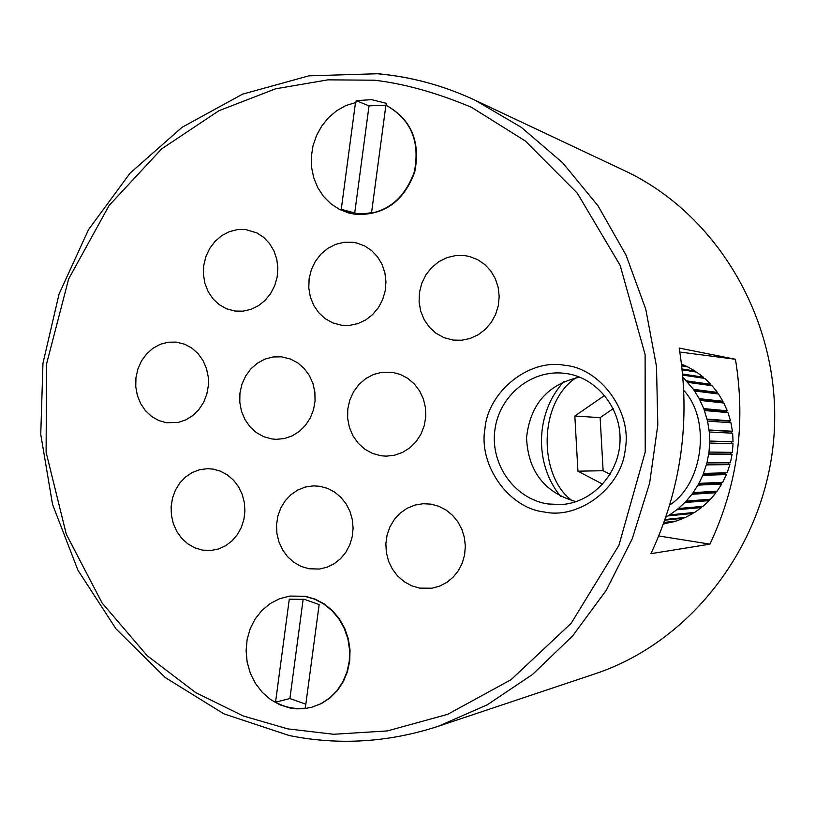 <?xml version="1.0" encoding="UTF-8"?>
<svg xmlns="http://www.w3.org/2000/svg" width="815" height="815" viewBox="0 0 815 815"><rect width="100%" height="100%" fill="white"/><g stroke="black" fill="none" stroke-linecap="round" stroke-linejoin="round"><path stroke-width="1.22" d="M564.347 365.242C600.197 367.983 632.338 411.697 625.278 449.106C621.977 487.044 579.445 519.675 544.339 511.993C508.642 508.193 478.211 464.886 484.986 428.496C488.114 391.597 528.955 358.59 564.347 365.242M692.526 512.635L693.005 513.43L667.974 515.926L669.655 514.886L694.614 512.431L701.481 507.551L676.817 509.783L678.355 508.529L702.968 506.349L709.193 500.614L684.845 502.529L686.23 501.072L710.517 499.228L715.988 492.718L691.935 494.267L693.117 492.647L717.129 491.17L721.764 483.988L697.956 485.139L698.934 483.377L722.711 482.307L726.42 474.575L702.815 475.288L698.944 483.377M682.899 377.111L693.443 389.336L699.199 398.627L703.773 408.6L707.552 421.09L709.305 432.001L709.733 441.017L709.019 452.05L706.962 462.91L702.815 475.288M771.876 455.493L773.313 443.706M679.17 348.066L735.436 359.272C746.031 423.8 737.524 485.434 709.906 544.145L650.93 553.67C681.401 488.379 690.814 419.847 679.17 348.066M594.777 673.913C692.424 641.629 767.842 542.515 774.25 431.93C780.852 321.355 717.567 214.08 624.371 170.579L475.125 100.245L521.233 127.293L562.645 162.766L597.976 205.757L626.012 255.054L645.765 309.18L656.493 366.465L657.807 425.084L649.626 483.132L632.257 538.766L606.309 590.203L572.68 635.873L532.562 674.423L487.278 704.802L438.307 726.267L594.777 673.913M576.032 501.653C544.644 492.739 528.14 471.478 526.541 437.849C530.137 404.393 547.853 384.16 579.689 377.162M453.13 340.079L443.869 337.614L436.056 333.284L429.383 327.212L424.187 319.714L420.703 311.147L419.093 301.927L419.45 292.514L421.742 283.365L425.868 274.91L431.624 267.585L438.745 261.737L446.865 257.662L455.605 255.574L464.53 255.564L469.685 256.552L477.712 259.69L484.884 264.6L490.864 271.059L495.367 278.771L498.189 287.379L499.188 296.487L498.311 305.645L495.612 314.447L491.211 322.475L485.312 329.341L478.201 334.741L470.214 338.429L461.728 340.232L453.13 340.079M341.546 325.236L332.703 322.862L325.165 318.655L318.736 312.726L313.714 305.37L310.342 296.976L308.793 287.929L309.13 278.679L311.35 269.684L315.334 261.37L320.886 254.158L327.752 248.392L335.586 244.368L344.022 242.289L352.63 242.269L356.899 243.043L364.733 245.977L371.752 250.684L377.63 256.949L382.092 264.488L384.914 272.933L385.964 281.909L385.189 290.965L382.632 299.676L378.405 307.642L372.72 314.468L365.853 319.857L358.111 323.535L349.89 325.358L341.546 325.236M234.975 311.055L226.509 308.773L219.235 304.667L213.021 298.861L208.171 291.668L204.922 283.416L203.424 274.533L203.75 265.446L205.889 256.603L209.74 248.422L215.109 241.322L221.731 235.637L229.3 231.674L237.44 229.606L245.753 229.565L256.99 232.958L263.846 237.491L269.602 243.593L273.983 250.959L276.784 259.262L277.854 268.094L277.161 277.029L274.716 285.647L270.651 293.532L265.17 300.307L258.518 305.656L251.03 309.323L243.053 311.157L234.975 311.055M419.654 588.124L411.606 585.771L404.169 581.686L397.679 576.062L392.402 569.135L388.582 561.219L386.371 552.652L385.862 543.799L387.074 535.058L389.967 526.796L394.399 519.369L400.196 513.114L407.103 508.285L414.825 505.106L423.036 503.721L430.992 504.139L438.796 506.268L446.08 510.037L452.519 515.284L457.867 521.814L461.881 529.353L464.407 537.584L465.334 546.172L464.621 554.77L462.288 563.002L458.448 570.541L453.262 577.071L446.936 582.328L439.743 586.087L431.981 588.216L419.654 588.124M309.028 568.758L301.204 566.445L293.981 562.401L287.695 556.818L282.622 549.931L278.974 542.067L276.917 533.57L276.529 524.799L277.844 516.16L280.778 508.02L285.23 500.736L290.986 494.644L297.811 490.009L305.401 487.034L313.418 485.872L320.04 486.3L327.671 488.419L334.771 492.179L341.027 497.445L346.181 503.986L350.012 511.535L352.355 519.766L353.089 528.334L352.202 536.871L349.727 545.011L345.764 552.407L340.497 558.744L334.14 563.756L326.978 567.24L319.307 569.043L309.028 568.758M202.405 550.105L194.795 547.833L187.807 543.839L181.725 538.308L176.835 531.492L173.351 523.699L171.415 515.284L171.13 506.614L172.495 498.077L175.449 490.06L179.871 482.918L185.555 476.979L192.258 472.496L199.685 469.685L207.489 468.686L213.102 469.114L220.539 471.192L227.446 474.941L233.518 480.188L238.489 486.708L242.147 494.236L244.317 502.437L244.918 510.944L243.909 519.399L241.342 527.437L237.328 534.691L232.051 540.854L225.735 545.663L218.654 548.913L211.126 550.471L202.405 550.105M166.555 422.74L158.752 420.53L151.61 416.455L145.478 410.719L140.649 403.608L137.368 395.479L135.769 386.718L135.942 377.763L137.878 369.032L141.484 360.953L146.578 353.924L152.935 348.28L160.229 344.317L168.114 342.219L176.203 342.106L184.791 344.256L191.861 348.087L198.004 353.547L202.925 360.383L206.389 368.268L208.233 376.825L208.365 385.658L206.776 394.348L203.546 402.467L198.829 409.65L192.849 415.528L185.891 419.857L178.302 422.415L166.555 422.74M271.731 438.939L263.642 436.667L256.236 432.5L249.879 426.653L244.877 419.419L241.454 411.137L239.783 402.233L239.936 393.115L241.923 384.232L245.631 376.021L250.888 368.869L257.438 363.133L264.977 359.089L273.137 356.96L281.511 356.827L290.517 359.038L297.821 362.93L304.168 368.462L309.282 375.389L312.909 383.366L314.865 392.046L315.059 401L313.49 409.813L310.23 418.075L305.421 425.379L299.319 431.4L292.198 435.852L284.384 438.541L276.265 439.336L271.731 438.939M380.809 455.738L372.435 453.405L364.753 449.147L358.162 443.187L352.956 435.821L349.401 427.396L347.638 418.329L347.781 409.059L349.798 400.033L353.608 391.669L359.028 384.395L365.792 378.557L373.576 374.431L382.021 372.241L392.015 372.261L400.165 374.37L407.704 378.313L414.285 383.916L419.593 390.905L423.382 398.983L425.471 407.755L425.756 416.822L424.228 425.766L420.958 434.151L416.098 441.608L409.884 447.781L402.6 452.386L394.592 455.218L386.228 456.166L380.809 455.738M386.32 105.4L385.913 105.227C410.78 119.061 420.265 141.219 414.377 171.71C403.761 200.847 384.272 215.068 355.911 214.376L348.535 212.939L339.172 209.251L330.737 203.668L323.535 196.415L317.819 187.766L313.795 178.027L311.605 167.554L311.33 156.735L312.97 145.956L316.475 135.616L321.721 126.081L328.506 117.696L336.605 110.789L345.723 105.593L355.941 102.507L356.196 100.642L371.671 99.654L385.77 103.179L386.575 103.525L386.32 105.4C411.178 119.224 420.652 141.372 414.774 171.843C404.159 200.979 384.68 215.191 356.338 214.488L348.749 213M386.361 105.145L369.022 105.858L354.719 213.01L355.381 213.306M289.936 596.06L305.36 596.295L315.15 599.137L324.329 603.996L332.53 610.69L339.437 618.972L344.786 628.538L348.362 639.011L350.022 649.993L349.706 661.067L347.414 671.794L343.247 681.768L337.359 690.611L329.994 697.966L321.436 703.569L311.788 707.267M304.912 596.366L314.712 599.208L323.891 604.068L332.102 610.761L339.009 619.054L344.358 628.62L347.934 639.103L349.594 650.085L349.278 661.169L346.986 671.896L342.82 681.88L336.931 690.712L329.566 698.078L320.998 703.681L311.564 707.328L303.934 708.714L296.181 708.836L290.008 708.011L279.84 704.812L270.437 699.464L262.175 692.19L255.37 683.306L250.307 673.17L247.169 662.198L246.099 650.828L247.118 639.51L250.205 628.711L255.217 618.86L261.982 610.364L270.203 603.558L279.576 598.73L289.712 596.091L304.912 596.366M304.504 599.392L319.144 604.587L305.309 708.082C294.898 709.407 284.975 707.43 275.552 702.173L289.284 599.188L304.504 599.392M731.656 443.727L731.687 441.791L709.722 441.037L733.052 441.812L732.644 433.193L709.305 432.001M709.081 429.974L732.43 431.257L730.953 422.771L707.552 421.09M707.084 419.104L730.505 420.876L728.009 412.655L704.476 410.505M703.773 408.6L727.326 410.831L723.832 403.007L700.136 400.42M699.199 398.627L722.936 401.296L718.514 393.991L694.584 390.986M693.443 389.336L717.414 392.412L712.127 385.76L687.942 382.378M686.607 380.89L710.843 384.334L704.802 378.425L682.726 375.083M682.624 374.004L703.355 377.182L696.631 372.119L682.196 369.796M682.114 368.971L695.052 371.08L687.779 366.923L681.768 365.915M681.697 365.365L686.077 366.098L681.544 364.122M663.42 523.964L664.327 523.851L663.41 523.994M663.461 523.851L674.27 521.641L663.838 522.802M663.97 522.425L676.073 521.091L683.877 518.146L664.775 520.184M664.999 519.542L685.609 517.362L693.005 513.43M703.579 473.413L727.153 472.781L729.894 464.621L706.432 464.876M706.962 462.91L730.393 462.747L732.104 454.301L708.744 454.077M731.687 441.791L733.052 441.812M709.702 443.054L733.021 443.768L732.369 452.366L709.019 452.05M708.765 453.884L730.749 454.098L730.994 452.345M730.749 454.098L732.104 454.301M706.534 464.479L728.569 464.255L728.977 462.757M728.569 464.255L729.894 464.621M703.06 474.687L725.167 474.045L725.656 472.822M725.167 474.045L726.42 474.575M698.404 484.334L720.582 483.295L721.092 482.378M720.582 483.295L721.764 483.988M692.668 493.269L714.898 491.873L715.336 491.282M714.898 491.873L715.988 492.718M685.965 501.347L708.459 499.381M708.215 499.636L709.193 500.614M700.706 506.553L701.481 507.551M683.632 517.576L683.877 518.146M685.843 366.607L686.077 366.098M694.594 371.793L695.052 371.08M702.601 378.099L703.355 377.182M710.018 385.464L710.843 384.334M716.68 393.767L716.303 393.217L717.414 392.412M722.192 402.824L721.733 401.958L722.936 401.296M726.491 412.512L726.053 411.331L727.326 410.831M729.527 422.669L729.181 421.202L730.505 420.876M731.259 433.122L731.065 431.42L732.43 431.257M658.775 535.964L709.906 544.145M735.436 359.272L679.832 352.039M356.196 100.642L369.022 105.858M385.913 105.227L371.548 212.695L364.916 213.591L356.634 213.449L348.555 211.931L341.271 209.251L355.523 102.333M602.682 484.222L577.927 471.182L574.84 416.017L604.659 395.407M341.271 209.251L354.719 213.01M289.936 599.096L289.284 599.188M303.17 599.168L289.906 698.547L275.552 702.173M289.906 698.547L305.829 704.18M613.206 408.661L600.135 417.657L603.12 470.724L610.068 474.361M577.927 471.182L603.12 470.724M600.135 417.657L574.84 416.017M687.758 382.184L709.845 385.281M694.197 390.426L716.303 393.217M699.657 399.503L721.733 401.958M704.017 409.273L726.053 411.331M707.186 419.562L729.181 421.202M709.101 430.208L731.065 431.42M287.654 728.855L243.349 716.008L195.712 692.628L147.23 655.729L102.12 603.019L66.28 534.182L46.109 452.254L46.526 364.091L68.654 278.934L109.149 205.421L161.604 148.921L218.97 110.687L275.602 88.804L327.925 79.85L374.268 80.206C403.995 83.609 436.382 92.625 471.427 107.264L525.339 141.005L577.356 193.237L620.174 265.446L645.113 354.606L645.215 452.03L618.911 545.347L571.193 623.261L511.087 679.659L447.649 714.337L387.37 730.923L333.671 734.274L287.654 728.855M565.101 373.382L565.59 373.453C595.408 377.039 621.244 407.001 620.042 440.691C619.227 474.371 591.69 502.906 561.24 504.556L547.792 503.955C514.55 498.902 490.11 464.336 494.888 429.943C499.188 395.479 531.716 368.93 565.101 373.382L565.579 373.453M683.785 390.446C711.047 419.481 703.59 483.377 669.726 504.964M667.974 515.926L665.804 517.189M676.817 509.783L669.665 514.886M684.845 502.529L678.365 508.529M691.935 494.267L686.23 501.072M697.956 485.139L693.127 492.647M378.16 73.819C411.595 76.855 443.91 85.657 475.125 100.245C443.808 85.606 411.381 76.773 377.844 73.727L308.854 75.846L242.575 94.153L182.071 127.283L129.972 173.279L88.438 229.759L59.057 294.052L42.961 363.266L40.75 434.395L52.537 504.383L77.914 570.184L115.985 628.854L165.292 677.571L223.85 713.828L289.101 735.507M572.385 500.838C539.102 477.661 537.197 403.547 576.001 377.753M289.284 735.538C338.918 745.552 388.592 742.455 438.307 726.267M564.123 381.42C535.343 412.033 533.825 464.193 560.73 496.467"/></g></svg>
